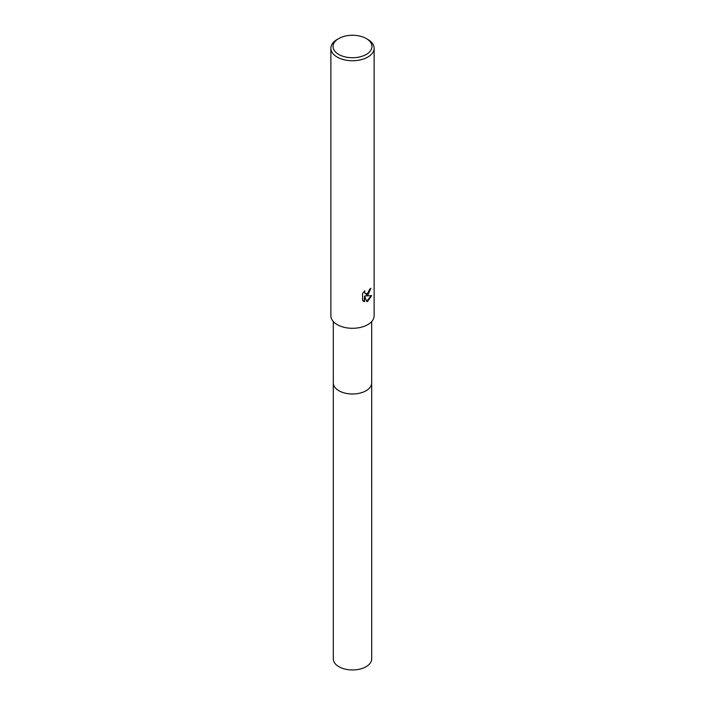 <?xml version="1.0" encoding="UTF-8"?>
<svg xmlns="http://www.w3.org/2000/svg" width="705" height="705" viewBox="0 0 705 705"><rect width="100%" height="100%" fill="white"/><g stroke="black" fill="none" stroke-linecap="round" stroke-linejoin="round"><path stroke-width="1.06" d="M371.694 382.648A19.202 11.086 180 0 1 371.702 382.912A19.194 11.086 180 0 1 366.071 390.746A19.194 11.086 180 0 1 345.15 393.143A19.194 11.086 180 0 1 333.306 382.903A19.202 11.086 180 0 1 333.306 382.648M371.694 382.727A19.202 11.086 180 0 1 366.071 390.746A19.202 11.086 180 0 1 345.001 393.117A19.202 11.086 180 0 1 333.306 382.727M367.79 295.201L365.719 295.977L371.65 295.598L367.79 301.211L366.776 301.634L364.538 296.038L364.538 301.687L362.564 300.524L362.555 293.562L364.837 290.742L364.529 292.126L365.366 293.774L367.79 293.324L369.587 289.385A21.626 12.487 0 0 0 370.9 288.292L367.79 295.201M366.265 38.546L367.79 39.427A21.626 12.487 180 0 1 374.126 48.257A21.626 12.487 180 0 1 367.79 57.087A21.626 12.487 180 0 1 344.225 59.793A21.626 12.487 180 0 1 330.874 48.257A21.626 12.487 180 0 1 337.21 39.427L338.735 38.546A19.467 11.236 180 0 1 366.265 38.546A19.467 11.236 180 0 1 366.265 54.435A19.467 11.236 180 0 1 338.735 54.435A19.467 11.236 180 0 1 338.735 38.546L337.21 39.427M374.126 48.257L374.126 315.805A21.626 12.487 180 0 1 367.79 324.635A21.626 12.487 180 0 1 344.225 327.34A21.626 12.487 180 0 1 330.874 315.805L330.874 48.257M370.486 288.662L365.719 295.977M365.181 293.65L364.177 291.421M363.295 301.141L364.141 301.458L364.538 296.038M366.662 301.326L371.138 295.721M333.298 382.912A19.202 11.086 180 0 0 338.92 390.746A19.202 11.086 180 0 0 359.85 393.152A19.202 11.086 180 0 0 371.702 382.912L371.694 658.884A19.194 11.086 180 0 1 359.85 669.115A19.194 11.086 180 0 1 338.929 666.718A19.194 11.086 180 0 1 333.306 658.884L333.306 321.559M371.694 382.903L371.694 321.559"/></g></svg>
